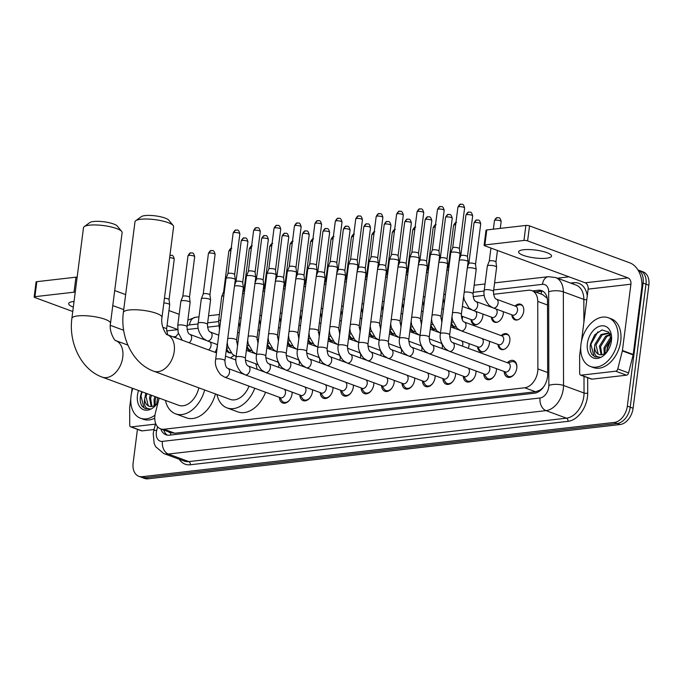 <?xml version="1.0" encoding="UTF-8"?>
<svg xmlns="http://www.w3.org/2000/svg" width="683" height="683" viewBox="0 0 683 683"><rect width="100%" height="100%" fill="white"/><g stroke="black" fill="none" stroke-linecap="round" stroke-linejoin="round"><path stroke-width="1.02" d="M515.067 306.052A8.307 5.601 110.2 0 1 520.668 304.242A8.307 5.601 110.2 0 1 523.699 311.363A8.307 5.601 110.2 0 1 514.922 319.832A8.307 5.601 110.2 0 1 511.832 314.82M503.328 311.687A8.307 5.601 110.2 0 1 503.269 313.71A8.307 5.601 110.2 0 1 494.492 322.18A8.307 5.601 110.2 0 1 491.401 317.168L493.442 320.327A7.786 5.251 -69.8 0 0 495.388 321.958A7.786 5.251 -69.8 0 0 497.583 322.077M482.898 314.035A8.307 5.601 110.2 0 1 482.83 316.058A8.307 5.601 110.2 0 1 474.062 324.536A8.307 5.601 110.2 0 1 470.971 319.524M462.468 316.391A8.307 5.601 110.2 0 1 462.4 318.406A8.307 5.601 110.2 0 1 462.178 319.644M442.038 318.739A8.307 5.601 110.2 0 1 441.969 320.762A8.307 5.601 110.2 0 1 441.739 321.992M421.607 321.087A8.307 5.601 110.2 0 1 421.539 323.11A8.307 5.601 110.2 0 1 421.309 324.34M401.169 323.435A8.307 5.601 110.2 0 1 401.109 325.458A8.307 5.601 110.2 0 1 400.878 326.696M380.738 325.782A8.307 5.601 110.2 0 1 380.679 327.806A8.307 5.601 110.2 0 1 380.448 329.044M360.308 328.13A8.307 5.601 110.2 0 1 360.24 330.154A8.307 5.601 110.2 0 1 360.018 331.392M339.878 330.487A8.307 5.601 110.2 0 1 339.81 332.501A8.307 5.601 110.2 0 1 339.588 333.739M319.448 332.834A8.307 5.601 110.2 0 1 319.379 334.849A8.307 5.601 110.2 0 1 319.149 336.087M299.017 335.182A8.307 5.601 110.2 0 1 298.949 337.206A8.307 5.601 110.2 0 1 298.719 338.435M278.579 337.53A8.307 5.601 110.2 0 1 278.519 339.553A8.307 5.601 110.2 0 1 278.288 340.791M258.148 339.878A8.307 5.601 110.2 0 1 258.089 341.901A8.307 5.601 110.2 0 1 257.858 343.139M237.718 342.226A8.307 5.601 110.2 0 1 237.65 344.249A8.307 5.601 110.2 0 1 237.428 345.487M217.288 344.582A8.307 5.601 110.2 0 1 217.22 346.597A8.307 5.601 110.2 0 1 214.923 352.266M501.211 335.635A8.307 5.601 110.2 0 1 506.812 333.833A8.307 5.601 110.2 0 1 509.842 340.945A8.307 5.601 110.2 0 1 501.066 349.414A8.307 5.601 110.2 0 1 497.984 344.403M489.472 341.269A8.307 5.601 110.2 0 1 489.412 343.293A8.307 5.601 110.2 0 1 480.636 351.771A8.307 5.601 110.2 0 1 477.545 346.759M469.042 343.626A8.307 5.601 110.2 0 1 468.982 345.641A8.307 5.601 110.2 0 1 468.307 348.321M507.384 362.724A8.836 5.959 110.2 0 1 513.573 360.564A8.836 5.959 110.2 0 1 516.792 368.137A8.836 5.959 110.2 0 1 507.46 377.153A8.836 5.959 110.2 0 1 504.156 371.492M496.447 368.658A8.836 5.959 110.2 0 1 496.362 370.485A8.836 5.959 110.2 0 1 487.03 379.5A8.836 5.959 110.2 0 1 483.726 373.84M476.017 371.006A8.836 5.959 110.2 0 1 475.931 372.833A8.836 5.959 110.2 0 1 466.6 381.848A8.836 5.959 110.2 0 1 463.296 376.188M455.587 373.353A8.836 5.959 110.2 0 1 455.501 375.18A8.836 5.959 110.2 0 1 446.17 384.196A8.836 5.959 110.2 0 1 442.857 378.544M435.156 375.701A8.836 5.959 110.2 0 1 435.071 377.537A8.836 5.959 110.2 0 1 425.74 386.544A8.836 5.959 110.2 0 1 422.427 380.892M414.726 378.049A8.836 5.959 110.2 0 1 414.632 379.885A8.836 5.959 110.2 0 1 405.301 388.892A8.836 5.959 110.2 0 1 401.997 383.24M394.287 380.397A8.836 5.959 110.2 0 1 394.202 382.232A8.836 5.959 110.2 0 1 384.87 391.248A8.836 5.959 110.2 0 1 381.566 385.588M373.857 382.745A8.836 5.959 110.2 0 1 373.772 384.58A8.836 5.959 110.2 0 1 364.44 393.596A8.836 5.959 110.2 0 1 361.136 387.935M353.427 385.101A8.836 5.959 110.2 0 1 353.342 386.928A8.836 5.959 110.2 0 1 344.01 395.944A8.836 5.959 110.2 0 1 340.706 390.283M332.997 387.449A8.836 5.959 110.2 0 1 332.911 389.276A8.836 5.959 110.2 0 1 323.58 398.291A8.836 5.959 110.2 0 1 320.267 392.64M312.566 389.797A8.836 5.959 110.2 0 1 312.481 391.632A8.836 5.959 110.2 0 1 303.141 400.639A8.836 5.959 110.2 0 1 299.837 394.987M292.136 392.144A8.836 5.959 110.2 0 1 292.042 393.98A8.836 5.959 110.2 0 1 282.711 402.987A8.836 5.959 110.2 0 1 279.407 397.335M159.173 398.104L155.417 412.882A15.572 10.501 -69.8 0 0 154.913 415.512A15.572 10.501 -69.8 0 0 160.59 428.856A15.572 10.501 -69.8 0 0 164.057 429.24L524.732 387.773A15.572 10.501 -69.8 0 0 537.88 368.914L537.752 301.416A15.572 10.501 -69.8 0 0 531.903 290.659A15.572 10.501 -69.8 0 0 528.446 290.266L493.544 294.279M543.455 387.15A5.191 3.5 -69.8 0 0 543.608 386.826A15.572 10.501 110.2 0 1 539.621 390.292L539.818 390.266A5.191 3.5 -69.8 0 0 541.115 389.822M547.16 297.916A15.572 5.541 179.9 0 0 546.87 297.976L542.712 294.638L531.903 290.659M170.998 432.68L174.865 433.227L535.549 391.76L539.621 390.292M543.608 386.826L544.078 386.245M178.434 333.577A15.572 10.501 -69.8 0 0 175.369 337.692M484.256 295.346L473.114 296.627M218.645 325.885L207.504 327.166M198.215 328.233L187.065 329.513M231.119 352.872A8.307 5.601 110.2 0 1 228.882 352.727A8.307 5.601 110.2 0 1 226.286 349.978M251.549 350.524A8.307 5.601 110.2 0 1 249.312 350.37A8.307 5.601 110.2 0 1 246.725 347.63M271.979 348.168A8.307 5.601 110.2 0 1 269.742 348.023A8.307 5.601 110.2 0 1 267.155 345.274M292.409 345.82A8.307 5.601 110.2 0 1 290.173 345.675A8.307 5.601 110.2 0 1 287.586 342.926M312.84 343.472A8.307 5.601 110.2 0 1 310.603 343.327A8.307 5.601 110.2 0 1 308.016 340.578M333.278 341.124A8.307 5.601 110.2 0 1 331.042 340.979A8.307 5.601 110.2 0 1 328.446 338.23M353.709 338.777A8.307 5.601 110.2 0 1 351.472 338.631A8.307 5.601 110.2 0 1 348.885 335.882M374.139 336.429A8.307 5.601 110.2 0 1 371.902 336.275A8.307 5.601 110.2 0 1 369.315 333.535M394.569 334.072A8.307 5.601 110.2 0 1 392.332 333.927A8.307 5.601 110.2 0 1 389.745 331.187M414.999 331.725A8.307 5.601 110.2 0 1 412.763 331.579A8.307 5.601 110.2 0 1 410.176 328.83M435.43 329.377A8.307 5.601 110.2 0 1 433.201 329.232A8.307 5.601 110.2 0 1 430.606 326.483M455.868 327.029A8.307 5.601 110.2 0 1 453.632 326.884A8.307 5.601 110.2 0 1 451.036 324.135M637.965 269.981A15.572 10.501 110.2 0 1 643.096 283.095L627.335 406.137L630.213 407.196A15.572 10.501 110.2 0 1 617.227 423.477L145.155 477.75A15.572 10.501 110.2 0 1 141.688 477.366A15.572 10.501 110.2 0 0 145.155 477.75L617.227 423.477A15.572 10.501 110.2 0 0 630.213 407.196L645.973 284.162L630.213 407.196L633.09 408.255A15.572 10.501 110.2 0 1 620.104 424.536L148.032 478.809A15.572 10.501 110.2 0 1 144.574 478.424L138.811 476.299A15.572 10.501 110.2 0 1 133.134 462.963L137.445 429.334M637.948 269.947L640.295 270.818A15.572 10.501 110.2 0 1 645.973 284.162A15.572 10.501 110.2 0 0 640.295 270.818L643.173 271.877A15.572 10.501 110.2 0 1 648.85 285.221L633.09 408.255M160.838 428.941A15.572 10.501 -69.8 0 0 165.935 434.772A15.572 10.501 -69.8 0 0 169.401 435.165L534.507 393.186A15.572 10.501 -69.8 0 0 547.664 374.318L547.518 301.408A15.572 10.501 -69.8 0 0 541.679 290.651A15.572 10.501 -69.8 0 0 538.213 290.258L532.586 290.907M167.429 435.148A15.572 10.501 110.2 0 1 163.715 430M627.335 406.137A15.572 10.501 110.2 0 1 614.35 422.41L142.277 476.691A15.572 10.501 110.2 0 1 138.811 476.299M557.328 278.177L568.999 276.837M535.463 291.965L541.09 291.317A15.572 10.501 110.2 0 1 543.053 291.334M154.956 415.204A25.954 17.502 110.2 0 1 140.502 418.218A25.954 17.502 110.2 0 1 131.034 395.978A25.954 17.502 110.2 0 1 132.835 388.405M154.742 418.184A25.954 17.502 110.2 0 1 143.379 419.277L140.502 418.218M158.191 401.971A16.921 11.415 110.2 0 1 156.868 403.935A16.921 11.415 110.2 0 1 143.14 409.544A16.921 11.415 110.2 0 1 137.454 395.244A16.921 11.415 110.2 0 1 138.555 390.514M141.748 391.683L140.57 395.628C139.776 400.136 140.357 403.764 142.295 406.522L145.308 408.63L149.901 408.793C145.377 408.869 143.626 405.6 144.642 398.983A11.731 7.914 110.2 0 0 149.014 406.197A11.731 7.914 110.2 0 0 153.632 405.941L156.774 403.815M146.956 393.604L146.06 396.627L148.211 405.659L149.244 406.274M145.812 393.186L144.642 398.983M151.524 395.286L150.627 398.309L151.899 406.453M150.38 394.868L149.483 397.89L151.191 406.522M156.091 396.968L155.195 399.999L155.152 405.139M154.947 396.55L154.051 399.572L154.264 405.659M156.808 403.021A16.921 11.415 110.2 0 1 156.877 402.398A16.921 11.415 110.2 0 1 157.978 397.668M156.834 402.304L157.773 397.591M142.132 391.829L140.954 395.978L143.993 407.836L145.479 408.69M74.054 301.434A16.614 3.953 -172.7 0 0 73.61 301.476A16.614 3.953 -172.7 0 0 68.642 303.611A16.614 3.953 -172.7 0 0 73.329 307.085M155.434 424.134L131.264 426.909L142.055 430.888A2.595 1.75 110.2 0 1 141.483 430.819L130.692 426.849A2.595 1.75 -69.8 0 0 131.264 426.909M154.068 429.505L142.055 430.888M34.15 297.011L36.071 282.002A2.595 0.615 7.3 0 1 36.848 281.669L34.927 296.678A2.595 0.615 -172.7 0 0 34.15 297.011A2.595 0.615 -172.7 0 0 34.884 297.549L72.765 311.508M75.241 292.17A2.595 0.615 -172.7 0 0 74.02 292.179L75.941 277.178L36.848 281.669M75.941 277.178A2.595 0.615 7.3 0 1 77.162 277.161M179.185 314.325L168.957 310.56M125.655 294.604L114.701 290.565M74.02 292.179L34.927 296.678M110.339 325.356L123.64 330.256M112.78 305.574L123.734 309.604M167.036 325.56L177.657 329.479M132.143 388.149L131.486 393.263M130.794 398.676L129.71 407.162A2.595 1.75 -69.8 0 0 129.685 407.597L129.719 425.057A2.595 1.75 -69.8 0 0 130.692 426.849M617.859 340.006A25.954 17.502 110.2 0 1 590.436 366.481A25.954 17.502 110.2 0 1 580.977 344.241A25.954 17.502 110.2 0 1 608.391 317.766A25.954 17.502 110.2 0 1 617.859 340.006M608.391 317.766L611.268 318.824A25.954 17.502 110.2 0 1 620.736 341.065A25.954 17.502 110.2 0 1 593.322 367.539L590.436 366.481M587.389 343.506A16.921 11.415 110.2 0 1 600.955 325.902A16.921 11.415 110.2 0 1 611.575 339.255A16.921 11.415 110.2 0 1 611.439 340.74A16.921 11.415 110.2 0 1 606.811 352.206A16.921 11.415 110.2 0 1 593.075 357.807A16.921 11.415 110.2 0 1 587.389 343.506M611.498 340.219L608.784 332.066L601.979 329.957L594.731 334.807L590.513 343.891C589.719 348.398 590.291 352.035 592.238 354.784L595.252 356.893L599.845 357.055C595.32 357.132 593.57 353.862 594.586 347.246A11.731 7.914 110.2 0 0 598.957 354.46A11.731 7.914 110.2 0 0 603.576 354.204L606.717 352.078M609.193 333.253L602.184 334.909L596.003 344.898L598.154 353.922L599.179 354.537M609.97 333.697L608.638 333.022L601.04 334.491L594.859 344.471L594.586 347.246M610.542 334.866L606.752 336.591L600.57 346.58L601.843 354.716M610.303 334.32L605.608 336.173L599.426 346.161L601.125 354.784M611.396 338.222L605.138 348.262L605.095 353.41M611.234 337.171L610.175 337.854L603.994 347.843L604.207 353.922M606.743 351.284A16.921 11.415 110.2 0 1 606.82 350.661A16.921 11.415 110.2 0 1 611.029 339.775M606.777 350.567L610.636 340.288M597.838 331.844L590.897 344.241L593.937 356.099L595.422 356.961M84.231 226.628L89.832 222.564A14.275 3.398 7.3 0 1 93.562 221.505A14.275 3.398 7.3 0 1 107.504 222.359A14.275 3.398 7.3 0 1 117.288 226.082L121.676 231.426A19.466 4.636 -172.7 0 0 108.341 226.346A19.466 4.636 -172.7 0 0 89.319 225.185A19.466 4.636 -172.7 0 0 84.231 226.628A19.466 4.636 -172.7 0 0 83.497 227.678L71.877 318.406A19.466 4.636 7.3 0 1 77.7 315.913A19.466 4.636 7.3 0 1 98.967 317.544A19.466 4.636 7.3 0 1 110.501 323.358L122.12 232.63A19.466 4.636 -172.7 0 0 121.676 231.426M115.658 340.578L115.734 340.612A19.466 13.131 -69.8 0 1 122.761 357.252A19.466 13.131 -69.8 0 1 106.522 377.597A19.466 13.131 -69.8 0 1 102.194 377.11L178.673 405.292A19.466 13.131 -69.8 0 0 198.821 387.824M204.652 389.976A28.558 19.252 110.2 0 1 175.531 413.821A28.558 19.252 110.2 0 1 165.457 400.426M215.444 393.946A28.558 19.252 110.2 0 1 186.322 417.791L175.531 413.821M135.721 220.711L141.313 216.648A14.275 3.398 7.3 0 1 145.044 215.589A14.275 3.398 7.3 0 1 158.994 216.443A14.275 3.398 7.3 0 1 168.769 220.165L173.166 225.501A19.466 4.636 -172.7 0 0 159.831 220.43A19.466 4.636 -172.7 0 0 140.809 219.26A19.466 4.636 -172.7 0 0 135.721 220.711A19.466 4.636 -172.7 0 0 134.986 221.762L123.358 312.49A19.466 4.636 7.3 0 1 129.181 309.988A19.466 4.636 7.3 0 1 150.448 311.627A19.466 4.636 7.3 0 1 161.982 317.433L173.61 226.705A19.466 4.636 -172.7 0 0 173.166 225.501M167.147 334.653L167.224 334.687A19.466 13.131 -69.8 0 1 174.242 351.335A19.466 13.131 -69.8 0 1 158.012 371.68A19.466 13.131 -69.8 0 1 153.684 371.193L230.162 399.376A19.466 13.131 -69.8 0 0 249.022 386.134M254.776 388.26A28.558 19.252 110.2 0 1 227.021 407.896A28.558 19.252 110.2 0 1 216.946 394.501M265.567 392.23A28.558 19.252 110.2 0 1 237.812 411.875L227.021 407.896M230.41 357.969A28.558 19.252 110.2 0 1 234.149 355.57M255.673 363.774A28.558 19.252 110.2 0 1 257.124 369.29M279.842 397.497L281.84 400.639A7.786 5.251 -69.8 0 0 283.795 402.27A7.786 5.251 -69.8 0 0 289.874 399.623M224.579 377.136A4.67 3.15 -69.8 0 0 225.834 377.212A4.67 3.15 -69.8 0 0 229.514 372.363A4.67 3.15 -69.8 0 0 227.815 368.368C226.116 367.821 225.151 365.268 224.92 360.684A4.67 1.11 7.3 0 0 222.282 359.326A4.67 1.11 7.3 0 0 217.262 358.882A4.67 1.11 7.3 0 0 217.049 358.899A4.67 1.11 7.3 0 0 215.649 359.497C214.65 364.329 216.34 369.418 220.729 374.745L224.579 377.136L280.559 397.754A4.67 3.15 -69.8 0 0 285.494 392.99A4.67 3.15 -69.8 0 0 284.29 389.259M215.649 359.497L226.022 278.527A4.67 1.11 7.3 0 1 226.039 278.459A4.67 1.11 7.3 0 1 227.422 277.921A4.67 1.11 7.3 0 1 233.979 278.732A4.67 1.11 7.3 0 1 235.294 279.646A4.67 1.11 7.3 0 1 235.294 279.714L224.92 360.684M233.168 232.971C234.448 230.615 235.43 229.642 236.13 230.051A3.372 2.356 83.4 0 0 234.175 232.544A3.372 0.803 7.3 0 0 233.168 232.971L227.951 273.661A3.372 0.803 7.3 0 1 227.96 273.635A3.372 0.803 7.3 0 1 228.959 273.251A3.372 0.803 7.3 0 1 233.697 273.84A3.372 0.803 7.3 0 1 234.645 274.498A3.372 0.803 7.3 0 1 234.645 274.549M292.085 393.621A7.786 5.251 -69.8 0 0 292.051 392.119M300.272 395.15L302.279 398.283A7.786 5.251 -69.8 0 0 304.225 399.922A7.786 5.251 -69.8 0 0 310.304 397.275M245.009 374.779A4.67 3.15 -69.8 0 0 246.264 374.865A4.67 3.15 -69.8 0 0 249.944 370.015A4.67 3.15 -69.8 0 0 248.245 366.011C246.546 365.473 245.581 362.912 245.351 358.336A4.67 1.11 7.3 0 0 242.713 356.978A4.67 1.11 7.3 0 0 237.693 356.526A4.67 1.11 7.3 0 0 237.479 356.552A4.67 1.11 7.3 0 0 236.079 357.149C235.08 361.981 236.77 367.07 241.159 372.397L245.009 374.779L300.99 395.406A4.67 3.15 -69.8 0 0 305.924 390.642A4.67 3.15 -69.8 0 0 304.72 386.911M236.079 357.149L246.452 276.171A4.67 1.11 7.3 0 1 246.469 276.111A4.67 1.11 7.3 0 1 247.852 275.573A4.67 1.11 7.3 0 1 254.409 276.384A4.67 1.11 7.3 0 1 255.724 277.289A4.67 1.11 7.3 0 1 255.724 277.366L245.351 358.336M253.598 230.623C254.879 228.267 255.869 227.285 256.56 227.704A3.372 2.356 83.4 0 0 254.605 230.197A3.372 0.803 7.3 0 0 253.598 230.623L248.381 271.313A3.372 0.803 7.3 0 1 248.399 271.288A3.372 0.803 7.3 0 1 249.389 270.903A3.372 0.803 7.3 0 1 254.127 271.493A3.372 0.803 7.3 0 1 255.075 272.15A3.372 0.803 7.3 0 1 255.075 272.193M312.515 391.265A7.786 5.251 -69.8 0 0 312.49 389.771M320.703 392.793L322.709 395.935A7.786 5.251 -69.8 0 0 324.656 397.574A7.786 5.251 -69.8 0 0 330.734 394.919M265.448 372.431A4.67 3.15 -69.8 0 0 266.694 372.517A4.67 3.15 -69.8 0 0 270.383 367.667A4.67 3.15 -69.8 0 0 268.675 363.663C266.985 363.125 266.02 360.564 265.781 355.988A4.67 1.11 7.3 0 0 263.143 354.622A4.67 1.11 7.3 0 0 258.123 354.178A4.67 1.11 7.3 0 0 257.909 354.204A4.67 1.11 7.3 0 0 256.509 354.801C255.51 359.634 257.201 364.713 261.589 370.049L265.448 372.431L321.42 393.058A4.67 3.15 -69.8 0 0 326.354 388.294A4.67 3.15 -69.8 0 0 325.159 384.555M256.509 354.801L266.882 273.823A4.67 1.11 7.3 0 1 266.899 273.755A4.67 1.11 7.3 0 1 268.282 273.226A4.67 1.11 7.3 0 1 274.839 274.037A4.67 1.11 7.3 0 1 276.154 274.942A4.67 1.11 7.3 0 1 276.154 275.01L265.781 355.988M275.036 227.84A3.372 0.803 7.3 0 0 274.028 228.276L268.82 268.965A3.372 0.803 7.3 0 1 268.829 268.94A3.372 0.803 7.3 0 1 269.819 268.556A3.372 0.803 7.3 0 1 274.557 269.145A3.372 0.803 7.3 0 1 275.505 269.794A3.372 0.803 7.3 0 1 275.505 269.845L280.722 229.129C279.227 223.324 277.529 226.116 276.991 225.356A3.372 2.356 83.4 0 0 275.036 227.84A3.372 0.803 7.3 0 1 278.724 228.131A3.372 0.803 7.3 0 1 280.722 229.129M332.954 388.917A7.786 5.251 -69.8 0 0 332.92 387.415M341.133 390.445L343.139 393.587A7.786 5.251 -69.8 0 0 345.094 395.226A7.786 5.251 -69.8 0 0 351.173 392.571M285.878 370.084A4.67 3.15 -69.8 0 0 287.125 370.169A4.67 3.15 -69.8 0 0 290.813 365.32A4.67 3.15 -69.8 0 0 289.105 361.316C287.415 360.778 286.45 358.216 286.211 353.64A4.67 1.11 7.3 0 0 283.582 352.274A4.67 1.11 7.3 0 0 278.553 351.83A4.67 1.11 7.3 0 0 278.34 351.856A4.67 1.11 7.3 0 0 276.948 352.454C275.941 357.286 277.639 362.366 282.019 367.702L285.878 370.084L341.85 390.71A4.67 3.15 -69.8 0 0 346.785 385.946A4.67 3.15 -69.8 0 0 345.589 382.207M276.948 352.454L287.321 271.475A4.67 1.11 7.3 0 1 287.338 271.407A4.67 1.11 7.3 0 1 288.713 270.878A4.67 1.11 7.3 0 1 295.269 271.689A4.67 1.11 7.3 0 1 296.584 272.594A4.67 1.11 7.3 0 1 296.584 272.662L286.211 353.64M295.474 225.492A3.372 0.803 7.3 0 0 294.458 225.928L289.25 266.618A3.372 0.803 7.3 0 1 289.259 266.592A3.372 0.803 7.3 0 1 290.258 266.208A3.372 0.803 7.3 0 1 294.988 266.797A3.372 0.803 7.3 0 1 295.944 267.446A3.372 0.803 7.3 0 1 295.944 267.497L301.152 226.782C299.658 220.976 297.959 223.768 297.421 222.999A3.372 2.356 83.4 0 0 295.474 225.492A3.372 0.803 7.3 0 1 299.154 225.774A3.372 0.803 7.3 0 1 301.152 226.782M353.384 386.569A7.786 5.251 -69.8 0 0 353.35 385.067M361.572 388.098L363.569 391.239A7.786 5.251 -69.8 0 0 365.525 392.879A7.786 5.251 -69.8 0 0 371.603 390.224M306.308 367.736A4.67 3.15 -69.8 0 0 307.555 367.821A4.67 3.15 -69.8 0 0 311.243 362.972A4.67 3.15 -69.8 0 0 309.536 358.968C307.845 358.43 306.88 355.869 306.641 351.293A4.67 1.11 7.3 0 0 304.012 349.927A4.67 1.11 7.3 0 0 298.992 349.483A4.67 1.11 7.3 0 0 298.77 349.5A4.67 1.11 7.3 0 0 297.378 350.106C296.379 354.938 298.07 360.018 302.458 365.354L306.308 367.736L362.28 388.362A4.67 3.15 -69.8 0 0 367.215 383.598A4.67 3.15 -69.8 0 0 366.02 379.859M297.378 350.106L307.751 269.128A4.67 1.11 7.3 0 1 307.768 269.059A4.67 1.11 7.3 0 1 309.143 268.53A4.67 1.11 7.3 0 1 315.7 269.341A4.67 1.11 7.3 0 1 317.014 270.246A4.67 1.11 7.3 0 1 317.014 270.314L306.641 351.293M315.905 223.145A3.372 0.803 7.3 0 0 314.897 223.58L309.681 264.27A3.372 0.803 7.3 0 1 309.689 264.244A3.372 0.803 7.3 0 1 310.688 263.86A3.372 0.803 7.3 0 1 315.418 264.441A3.372 0.803 7.3 0 1 316.374 265.098A3.372 0.803 7.3 0 1 316.374 265.149L321.591 224.434C320.088 218.628 318.389 221.42 317.851 220.652A3.372 2.356 83.4 0 0 315.905 223.145A3.372 0.803 7.3 0 1 319.584 223.426A3.372 0.803 7.3 0 1 321.591 224.434M373.814 384.222A7.786 5.251 -69.8 0 0 373.78 382.719M382.002 385.75L384 388.892A7.786 5.251 -69.8 0 0 385.955 390.522A7.786 5.251 -69.8 0 0 392.033 387.876M326.739 365.388A4.67 3.15 -69.8 0 0 327.985 365.473A4.67 3.15 -69.8 0 0 331.673 360.624A4.67 3.15 -69.8 0 0 329.974 356.62C328.275 356.082 327.311 353.521 327.08 348.945A4.67 1.11 7.3 0 0 324.442 347.579A4.67 1.11 7.3 0 0 319.422 347.135A4.67 1.11 7.3 0 0 319.209 347.152A4.67 1.11 7.3 0 0 317.808 347.749C316.81 352.59 318.5 357.67 322.888 363.006L326.739 365.388L382.711 386.015A4.67 3.15 -69.8 0 0 387.645 381.242A4.67 3.15 -69.8 0 0 386.45 377.511M317.808 347.749L328.181 266.78A4.67 1.11 7.3 0 1 328.199 266.712A4.67 1.11 7.3 0 1 329.582 266.182A4.67 1.11 7.3 0 1 336.138 266.993A4.67 1.11 7.3 0 1 337.453 267.898A4.67 1.11 7.3 0 1 337.453 267.967L327.08 348.945M336.335 220.797A3.372 0.803 7.3 0 0 335.327 221.232L330.111 261.913A3.372 0.803 7.3 0 1 330.12 261.896A3.372 0.803 7.3 0 1 331.118 261.512A3.372 0.803 7.3 0 1 335.857 262.093A3.372 0.803 7.3 0 1 336.804 262.75A3.372 0.803 7.3 0 1 336.804 262.801L342.021 222.086C340.518 216.272 338.828 219.072 338.29 218.304A3.372 2.356 83.4 0 0 336.335 220.797A3.372 0.803 7.3 0 1 340.023 221.079A3.372 0.803 7.3 0 1 342.021 222.086M394.245 381.874A7.786 5.251 -69.8 0 0 394.211 380.371M402.432 383.402L404.43 386.544A7.786 5.251 -69.8 0 0 406.385 388.175A7.786 5.251 -69.8 0 0 412.464 385.528M347.169 363.04A4.67 3.15 -69.8 0 0 348.424 363.117A4.67 3.15 -69.8 0 0 352.104 358.268A4.67 3.15 -69.8 0 0 350.405 354.272C348.706 353.726 347.741 351.173 347.51 346.588A4.67 1.11 7.3 0 0 344.872 345.231A4.67 1.11 7.3 0 0 339.852 344.787A4.67 1.11 7.3 0 0 339.639 344.804A4.67 1.11 7.3 0 0 338.239 345.402C337.24 350.234 338.93 355.322 343.318 360.65L347.169 363.04L403.149 383.667A4.67 3.15 -69.8 0 0 408.084 378.894A4.67 3.15 -69.8 0 0 406.88 375.163M338.239 345.402L348.612 264.432A4.67 1.11 7.3 0 1 348.629 264.364A4.67 1.11 7.3 0 1 350.012 263.826A4.67 1.11 7.3 0 1 356.569 264.637A4.67 1.11 7.3 0 1 357.883 265.55A4.67 1.11 7.3 0 1 357.883 265.619L347.51 346.588M356.765 218.449A3.372 0.803 7.3 0 0 355.758 218.876L350.541 259.566A3.372 0.803 7.3 0 1 350.55 259.54A3.372 0.803 7.3 0 1 351.549 259.156A3.372 0.803 7.3 0 1 356.287 259.745A3.372 0.803 7.3 0 1 357.235 260.402A3.372 0.803 7.3 0 1 357.235 260.454L362.451 219.738C360.957 213.924 359.258 216.724 358.72 215.956A3.372 2.356 83.4 0 0 356.765 218.449A3.372 0.803 7.3 0 1 360.453 218.731A3.372 0.803 7.3 0 1 362.451 219.738M414.675 379.526A7.786 5.251 -69.8 0 0 414.641 378.023M422.862 381.054L424.869 384.196A7.786 5.251 -69.8 0 0 426.815 385.827A7.786 5.251 -69.8 0 0 432.894 383.18M367.608 360.684A4.67 3.15 -69.8 0 0 368.854 360.769A4.67 3.15 -69.8 0 0 372.542 355.92A4.67 3.15 -69.8 0 0 370.835 351.916C369.136 351.378 368.171 348.817 367.941 344.241A4.67 1.11 7.3 0 0 365.303 342.883A4.67 1.11 7.3 0 0 360.283 342.431A4.67 1.11 7.3 0 0 360.069 342.456A4.67 1.11 7.3 0 0 358.669 343.054C357.67 347.886 359.36 352.974 363.749 358.302L367.608 360.684L423.58 381.31A4.67 3.15 -69.8 0 0 428.514 376.546A4.67 3.15 -69.8 0 0 427.31 372.816M358.669 343.054L369.042 262.076A4.67 1.11 7.3 0 1 369.059 262.016A4.67 1.11 7.3 0 1 370.442 261.478A4.67 1.11 7.3 0 1 376.999 262.289A4.67 1.11 7.3 0 1 378.314 263.194A4.67 1.11 7.3 0 1 378.314 263.271L367.941 344.241M370.971 257.243A3.372 0.803 7.3 0 1 370.989 257.192A3.372 0.803 7.3 0 1 371.979 256.808A3.372 0.803 7.3 0 1 376.717 257.397A3.372 0.803 7.3 0 1 377.665 258.054A3.372 0.803 7.3 0 1 377.665 258.097L382.881 217.39C381.387 211.576 379.688 214.377 379.15 213.608A3.372 2.356 83.4 0 0 377.195 216.101A3.372 0.803 7.3 0 1 380.883 216.383A3.372 0.803 7.3 0 1 382.881 217.39M435.105 377.17A7.786 5.251 -69.8 0 0 435.08 375.676M443.293 378.698L445.299 381.84A7.786 5.251 -69.8 0 0 447.245 383.479A7.786 5.251 -69.8 0 0 453.324 380.824M388.038 358.336A4.67 3.15 -69.8 0 0 389.284 358.421A4.67 3.15 -69.8 0 0 392.973 353.572A4.67 3.15 -69.8 0 0 391.265 349.568C389.575 349.03 388.61 346.469 388.371 341.893A4.67 1.11 7.3 0 0 385.733 340.527A4.67 1.11 7.3 0 0 380.713 340.083A4.67 1.11 7.3 0 0 380.499 340.108A4.67 1.11 7.3 0 0 379.099 340.706C378.1 345.538 379.799 350.618 384.179 355.954L388.038 358.336L444.01 378.963A4.67 3.15 -69.8 0 0 448.944 374.199A4.67 3.15 -69.8 0 0 447.749 370.459M379.099 340.706L389.472 259.728A4.67 1.11 7.3 0 1 389.498 259.668A4.67 1.11 7.3 0 1 390.872 259.13A4.67 1.11 7.3 0 1 397.429 259.941A4.67 1.11 7.3 0 1 398.744 260.846A4.67 1.11 7.3 0 1 398.744 260.915L388.371 341.893M397.626 213.745A3.372 0.803 7.3 0 0 396.618 214.18L391.41 254.87A3.372 0.803 7.3 0 1 391.419 254.844A3.372 0.803 7.3 0 1 392.409 254.46A3.372 0.803 7.3 0 1 397.147 255.049A3.372 0.803 7.3 0 1 398.095 255.698A3.372 0.803 7.3 0 1 398.095 255.749L403.311 215.043C401.817 209.229 400.118 212.02 399.581 211.26A3.372 2.356 83.4 0 0 397.626 213.745A3.372 0.803 7.3 0 1 401.314 214.035A3.372 0.803 7.3 0 1 403.311 215.043M455.544 374.822A7.786 5.251 -69.8 0 0 455.51 373.319M463.723 376.35L465.729 379.492A7.786 5.251 -69.8 0 0 467.684 381.131A7.786 5.251 -69.8 0 0 473.763 378.476M408.468 355.988A4.67 3.15 -69.8 0 0 409.715 356.074A4.67 3.15 -69.8 0 0 413.403 351.224A4.67 3.15 -69.8 0 0 411.695 347.22C410.005 346.682 409.04 344.121 408.801 339.545A4.67 1.11 7.3 0 0 406.172 338.179A4.67 1.11 7.3 0 0 401.143 337.735A4.67 1.11 7.3 0 0 400.93 337.761A4.67 1.11 7.3 0 0 399.538 338.358C398.531 343.19 400.229 348.27 404.618 353.606L408.468 355.988L464.44 376.615A4.67 3.15 -69.8 0 0 469.375 371.851A4.67 3.15 -69.8 0 0 468.179 368.111M399.538 338.358L409.911 257.38A4.67 1.11 7.3 0 1 409.928 257.312A4.67 1.11 7.3 0 1 411.303 256.782A4.67 1.11 7.3 0 1 417.859 257.593A4.67 1.11 7.3 0 1 419.174 258.498A4.67 1.11 7.3 0 1 419.174 258.567L408.801 339.545M418.064 211.397A3.372 0.803 7.3 0 0 417.048 211.832L411.84 252.522A3.372 0.803 7.3 0 1 411.849 252.497A3.372 0.803 7.3 0 1 412.848 252.112A3.372 0.803 7.3 0 1 417.578 252.701A3.372 0.803 7.3 0 1 418.534 253.35A3.372 0.803 7.3 0 1 418.534 253.402L423.742 212.686C422.248 206.881 420.549 209.672 420.011 208.904A3.372 2.356 83.4 0 0 418.064 211.397A3.372 0.803 7.3 0 1 421.744 211.679A3.372 0.803 7.3 0 1 423.742 212.686M475.974 372.474A7.786 5.251 -69.8 0 0 475.94 370.971M484.162 374.002L486.159 377.144A7.786 5.251 -69.8 0 0 488.114 378.783A7.786 5.251 -69.8 0 0 494.193 376.128M428.898 353.64A4.67 3.15 -69.8 0 0 430.145 353.726A4.67 3.15 -69.8 0 0 433.833 348.876A4.67 3.15 -69.8 0 0 432.134 344.872C430.435 344.334 429.47 341.773 429.24 337.197A4.67 1.11 7.3 0 0 426.602 335.831A4.67 1.11 7.3 0 0 421.582 335.387A4.67 1.11 7.3 0 0 421.36 335.404A4.67 1.11 7.3 0 0 419.968 336.01C418.969 340.843 420.66 345.922 425.048 351.258L428.898 353.64L484.87 374.267A4.67 3.15 -69.8 0 0 489.805 369.503A4.67 3.15 -69.8 0 0 488.61 365.764M419.968 336.01L430.341 255.032A4.67 1.11 7.3 0 1 430.358 254.964A4.67 1.11 7.3 0 1 431.733 254.435A4.67 1.11 7.3 0 1 438.29 255.246A4.67 1.11 7.3 0 1 439.613 256.151A4.67 1.11 7.3 0 1 439.613 256.219L429.24 337.197M438.495 209.049A3.372 0.803 7.3 0 0 437.487 209.485L432.271 250.174A3.372 0.803 7.3 0 1 432.279 250.149A3.372 0.803 7.3 0 1 433.278 249.765A3.372 0.803 7.3 0 1 438.016 250.345A3.372 0.803 7.3 0 1 438.964 251.002A3.372 0.803 7.3 0 1 438.964 251.054L444.181 210.338C442.678 204.533 440.979 207.325 440.441 206.556A3.372 2.356 83.4 0 0 438.495 209.049A3.372 0.803 7.3 0 1 442.174 209.331A3.372 0.803 7.3 0 1 444.181 210.338M496.404 370.126A7.786 5.251 -69.8 0 0 496.37 368.624M504.592 371.654L506.59 374.796A7.786 5.251 -69.8 0 0 508.545 376.427A7.786 5.251 -69.8 0 0 514.623 373.78M505.3 371.919A4.67 3.15 -69.8 0 0 510.235 367.147A4.67 3.15 -69.8 0 0 508.536 363.151L452.564 342.524A4.67 3.15 -69.8 0 1 454.263 346.529A4.67 3.15 -69.8 0 1 450.575 351.378A4.67 3.15 -69.8 0 1 449.329 351.293L505.3 371.919M449.67 334.849A4.67 1.11 7.3 0 0 447.032 333.483A4.67 1.11 7.3 0 0 442.012 333.039A4.67 1.11 7.3 0 0 441.799 333.056A4.67 1.11 7.3 0 0 440.398 333.654L450.771 252.684A4.67 1.11 7.3 0 1 450.789 252.616A4.67 1.11 7.3 0 1 452.172 252.087A4.67 1.11 7.3 0 1 458.728 252.898A4.67 1.11 7.3 0 1 460.043 253.803A4.67 1.11 7.3 0 1 460.043 253.871L449.67 334.849C449.901 339.425 450.865 341.987 452.564 342.524M452.701 247.844A3.372 0.803 7.3 0 1 452.709 247.801A3.372 0.803 7.3 0 1 453.708 247.417A3.372 0.803 7.3 0 1 458.447 247.997A3.372 0.803 7.3 0 1 459.394 248.655A3.372 0.803 7.3 0 1 459.394 248.706L464.611 207.991C463.108 202.177 461.418 204.977 460.88 204.208A3.372 2.356 83.4 0 0 458.925 206.701A3.372 0.803 7.3 0 1 462.613 206.983A3.372 0.803 7.3 0 1 464.611 207.991M516.835 367.778A7.786 5.251 -69.8 0 0 513.932 361.819A7.786 5.251 -69.8 0 0 511.379 361.794L507.819 362.886M278.527 367.292A4.67 3.15 -69.8 0 0 278.912 365.755A4.67 3.15 -69.8 0 0 277.716 362.024M234.482 286.057A4.67 1.11 7.3 0 1 235.481 285.836A4.67 1.11 7.3 0 1 242.038 286.647A4.67 1.11 7.3 0 1 243.353 287.552A4.67 1.11 7.3 0 1 243.353 287.62L236.617 340.185L237.547 345.726M236.011 281.592A3.372 0.803 7.3 0 1 236.019 281.55A3.372 0.803 7.3 0 1 237.018 281.165A3.372 0.803 7.3 0 1 241.756 281.746A3.372 0.803 7.3 0 1 242.704 282.403A3.372 0.803 7.3 0 1 242.704 282.455M298.958 364.944A4.67 3.15 -69.8 0 0 299.342 363.407A4.67 3.15 -69.8 0 0 298.147 359.676M254.913 283.71A4.67 1.11 7.3 0 1 255.912 283.488A4.67 1.11 7.3 0 1 262.468 284.299A4.67 1.11 7.3 0 1 263.783 285.204A4.67 1.11 7.3 0 1 263.783 285.272L257.047 337.837L257.978 343.378M256.441 279.245A3.372 0.803 7.3 0 1 256.449 279.202A3.372 0.803 7.3 0 1 257.448 278.818A3.372 0.803 7.3 0 1 262.187 279.398A3.372 0.803 7.3 0 1 263.134 280.056A3.372 0.803 7.3 0 1 263.134 280.107M319.388 362.596A4.67 3.15 -69.8 0 0 319.781 361.059A4.67 3.15 -69.8 0 0 318.577 357.32M275.343 281.362A4.67 1.11 7.3 0 1 276.342 281.131A4.67 1.11 7.3 0 1 282.899 281.942A4.67 1.11 7.3 0 1 284.213 282.856A4.67 1.11 7.3 0 1 284.213 282.924L277.477 335.49L278.408 341.03M276.871 276.897A3.372 0.803 7.3 0 1 276.888 276.846A3.372 0.803 7.3 0 1 277.879 276.461A3.372 0.803 7.3 0 1 282.617 277.05A3.372 0.803 7.3 0 1 283.565 277.708A3.372 0.803 7.3 0 1 283.565 277.759M339.818 360.248A4.67 3.15 -69.8 0 0 340.211 358.712A4.67 3.15 -69.8 0 0 339.007 354.972M295.773 279.014A4.67 1.11 7.3 0 1 296.772 278.784A4.67 1.11 7.3 0 1 303.329 279.595A4.67 1.11 7.3 0 1 304.644 280.5A4.67 1.11 7.3 0 1 304.644 280.576L297.908 333.142L298.838 338.683M297.301 274.549A3.372 0.803 7.3 0 1 297.318 274.498A3.372 0.803 7.3 0 1 298.317 274.114A3.372 0.803 7.3 0 1 303.047 274.703A3.372 0.803 7.3 0 1 303.995 275.36A3.372 0.803 7.3 0 1 303.995 275.403M360.257 357.901A4.67 3.15 -69.8 0 0 360.641 356.364A4.67 3.15 -69.8 0 0 359.446 352.624M316.203 276.666A4.67 1.11 7.3 0 1 317.202 276.436A4.67 1.11 7.3 0 1 323.759 277.247A4.67 1.11 7.3 0 1 325.074 278.152A4.67 1.11 7.3 0 1 325.074 278.22L318.346 330.785L319.268 336.326M317.74 272.201A3.372 0.803 7.3 0 1 317.749 272.15A3.372 0.803 7.3 0 1 318.748 271.766A3.372 0.803 7.3 0 1 323.477 272.355A3.372 0.803 7.3 0 1 324.434 273.004A3.372 0.803 7.3 0 1 324.434 273.055M380.687 355.553A4.67 3.15 -69.8 0 0 381.071 354.007A4.67 3.15 -69.8 0 0 379.876 350.277M336.634 274.31A4.67 1.11 7.3 0 1 337.633 274.088A4.67 1.11 7.3 0 1 344.189 274.899A4.67 1.11 7.3 0 1 345.513 275.804A4.67 1.11 7.3 0 1 345.513 275.872L338.777 328.438L339.707 333.978M338.17 269.853A3.372 0.803 7.3 0 1 338.179 269.802A3.372 0.803 7.3 0 1 339.178 269.418A3.372 0.803 7.3 0 1 343.916 270.007A3.372 0.803 7.3 0 1 344.864 270.656A3.372 0.803 7.3 0 1 344.864 270.707M401.117 353.196A4.67 3.15 -69.8 0 0 401.502 351.66A4.67 3.15 -69.8 0 0 400.306 347.929M357.072 271.962A4.67 1.11 7.3 0 1 358.071 271.74A4.67 1.11 7.3 0 1 364.628 272.551A4.67 1.11 7.3 0 1 365.943 273.456A4.67 1.11 7.3 0 1 365.943 273.524L359.207 326.09L360.137 331.631M363.817 226.79C365.098 224.425 366.079 223.452 366.78 223.862A3.372 2.356 83.4 0 0 364.824 226.355A3.372 0.803 7.3 0 0 363.817 226.79L358.601 267.48A3.372 0.803 7.3 0 1 358.609 267.454A3.372 0.803 7.3 0 1 359.608 267.07A3.372 0.803 7.3 0 1 364.346 267.651A3.372 0.803 7.3 0 1 365.294 268.308A3.372 0.803 7.3 0 1 365.294 268.359M421.548 350.849A4.67 3.15 -69.8 0 0 421.932 349.312A4.67 3.15 -69.8 0 0 420.737 345.581M377.503 269.614A4.67 1.11 7.3 0 1 378.502 269.392A4.67 1.11 7.3 0 1 385.058 270.203A4.67 1.11 7.3 0 1 386.373 271.108A4.67 1.11 7.3 0 1 386.373 271.177L379.637 323.742L380.568 329.283M384.247 224.442C385.528 222.077 386.518 221.104 387.21 221.514A3.372 2.356 83.4 0 0 385.255 224.007A3.372 0.803 7.3 0 0 384.247 224.442L379.031 265.124A3.372 0.803 7.3 0 1 379.048 265.106A3.372 0.803 7.3 0 1 380.038 264.722A3.372 0.803 7.3 0 1 384.777 265.303A3.372 0.803 7.3 0 1 385.724 265.96A3.372 0.803 7.3 0 1 385.724 266.011M441.978 348.501A4.67 3.15 -69.8 0 0 442.371 346.964A4.67 3.15 -69.8 0 0 441.167 343.225M397.933 267.266A4.67 1.11 7.3 0 1 398.932 267.036A4.67 1.11 7.3 0 1 405.489 267.847A4.67 1.11 7.3 0 1 406.803 268.761A4.67 1.11 7.3 0 1 406.803 268.829L400.067 321.394L400.998 326.935M404.678 222.086C405.958 219.73 406.948 218.756 407.64 219.166A3.372 2.356 83.4 0 0 405.685 221.659A3.372 0.803 7.3 0 0 404.678 222.086L399.47 262.776A3.372 0.803 7.3 0 1 399.478 262.75A3.372 0.803 7.3 0 1 400.469 262.366A3.372 0.803 7.3 0 1 405.207 262.955A3.372 0.803 7.3 0 1 406.154 263.612A3.372 0.803 7.3 0 1 406.154 263.664M462.408 346.153A4.67 3.15 -69.8 0 0 462.801 344.616A4.67 3.15 -69.8 0 0 461.597 340.877M418.363 264.919A4.67 1.11 7.3 0 1 419.362 264.688A4.67 1.11 7.3 0 1 425.919 265.499A4.67 1.11 7.3 0 1 427.234 266.404A4.67 1.11 7.3 0 1 427.234 266.481L420.497 319.046L421.428 324.587M419.891 260.454A3.372 0.803 7.3 0 1 419.908 260.402A3.372 0.803 7.3 0 1 420.907 260.018A3.372 0.803 7.3 0 1 425.637 260.607A3.372 0.803 7.3 0 1 426.585 261.265A3.372 0.803 7.3 0 1 426.585 261.307L431.801 220.6C430.307 214.786 428.608 217.587 428.07 216.818A3.372 2.356 83.4 0 0 426.115 219.311A3.372 0.803 7.3 0 1 429.803 219.593A3.372 0.803 7.3 0 1 431.801 220.6M477.579 346.768L479.586 349.909A7.786 5.251 -69.8 0 0 481.532 351.549A7.786 5.251 -69.8 0 0 483.726 351.66M449.602 336.454L478.296 347.032A4.67 3.15 -69.8 0 0 483.231 342.268A4.67 3.15 -69.8 0 0 482.036 338.529M438.793 262.571A4.67 1.11 7.3 0 1 439.792 262.34A4.67 1.11 7.3 0 1 446.349 263.151A4.67 1.11 7.3 0 1 447.664 264.056A4.67 1.11 7.3 0 1 447.664 264.125L440.936 316.699L441.858 322.231M446.554 216.955A3.372 0.803 7.3 0 0 445.538 217.39L440.33 258.08A3.372 0.803 7.3 0 1 440.339 258.054A3.372 0.803 7.3 0 1 441.338 257.67A3.372 0.803 7.3 0 1 446.067 258.259A3.372 0.803 7.3 0 1 447.024 258.908A3.372 0.803 7.3 0 1 447.024 258.959L452.24 218.253C450.737 212.439 449.038 215.23 448.5 214.471A3.372 2.356 83.4 0 0 446.554 216.955A3.372 0.803 7.3 0 1 450.234 217.245A3.372 0.803 7.3 0 1 452.24 218.253M498.018 344.42L500.016 347.562A7.786 5.251 -69.8 0 0 501.971 349.192A7.786 5.251 -69.8 0 0 504.156 349.312M498.727 344.684A4.67 3.15 -69.8 0 0 503.661 339.912A4.67 3.15 -69.8 0 0 501.962 335.916L464.261 322.017A4.67 3.15 -69.8 0 1 465.96 326.022A4.67 3.15 -69.8 0 1 462.28 330.871A4.67 3.15 -69.8 0 1 461.025 330.794L498.727 344.684M459.224 260.214A4.67 1.11 7.3 0 1 460.231 259.992A4.67 1.11 7.3 0 1 466.788 260.804A4.67 1.11 7.3 0 1 468.103 261.709A4.67 1.11 7.3 0 1 468.103 261.777L461.366 314.342C461.597 318.927 462.562 321.48 464.261 322.017M466.984 214.607A3.372 0.803 7.3 0 0 465.977 215.043L460.76 255.732A3.372 0.803 7.3 0 1 460.769 255.707A3.372 0.803 7.3 0 1 461.768 255.322A3.372 0.803 7.3 0 1 466.506 255.912A3.372 0.803 7.3 0 1 467.454 256.56A3.372 0.803 7.3 0 1 467.454 256.612L472.67 215.896C471.168 210.091 469.469 212.883 468.939 212.114A3.372 2.356 83.4 0 0 466.984 214.607A3.372 0.803 7.3 0 1 470.672 214.889A3.372 0.803 7.3 0 1 472.67 215.896M509.091 335.908A7.786 5.251 -69.8 0 0 507.349 334.585A7.786 5.251 -69.8 0 0 504.805 334.559L501.245 335.652M163.843 302.953A4.67 1.11 7.3 0 1 168.385 303.798A4.67 1.11 7.3 0 1 169.7 304.703A4.67 1.11 7.3 0 1 169.7 304.772L166.584 329.086L167.625 334.832M164.441 298.275A3.372 0.803 7.3 0 1 168.103 298.906A3.372 0.803 7.3 0 1 169.051 299.555A3.372 0.803 7.3 0 1 169.051 299.606M523.554 249.747A16.614 3.953 -172.7 0 0 518.585 251.873A16.614 3.953 -172.7 0 0 528.429 256.834A16.614 3.953 -172.7 0 0 546.571 258.225A16.614 3.953 -172.7 0 0 551.54 256.099A16.614 3.953 -172.7 0 0 541.696 251.139A16.614 3.953 -172.7 0 0 523.554 249.747M615.69 371.211A2.595 1.75 -69.8 0 0 617.774 368.94L622.35 350.951A2.595 1.75 -69.8 0 0 622.426 350.507L633.226 354.486A2.595 1.75 110.2 0 1 633.141 354.921L628.565 372.909A2.595 1.75 110.2 0 1 626.482 375.189L615.69 371.211L581.207 375.18L591.999 379.15A2.595 1.75 110.2 0 1 591.418 379.091L580.627 375.112A2.595 1.75 -69.8 0 0 581.207 375.18M626.482 375.189L591.999 379.15M633.226 354.486L641.713 288.183A20.763 14.514 83.4 0 0 629.888 262.878L529.521 225.894L527.6 240.894L627.967 277.879A5.191 3.628 -96.6 0 1 630.921 284.205L622.426 350.507M484.093 245.274L486.014 230.273A2.595 0.615 7.3 0 1 486.791 229.94L484.87 244.941A2.595 0.615 -172.7 0 0 484.093 245.274A2.595 0.615 -172.7 0 0 484.819 245.812L585.186 282.796A5.191 3.628 -96.6 0 1 588.14 289.122L581.429 341.526M527.6 240.894A2.595 0.615 -172.7 0 0 523.963 240.45L525.884 225.441L486.791 229.94M525.884 225.441A2.595 0.615 7.3 0 1 529.521 225.894M523.963 240.45L484.87 244.941M580.738 346.938L579.654 355.425A2.595 1.75 -69.8 0 0 579.619 355.86L579.654 373.319A2.595 1.75 -69.8 0 0 580.627 375.112M208.546 349.909A4.67 3.15 -69.8 0 0 211.038 345.572A4.67 3.15 -69.8 0 0 209.843 341.833M187.022 326.73A4.67 1.11 7.3 0 0 184.384 325.373A4.67 1.11 7.3 0 0 179.364 324.929A4.67 1.11 7.3 0 0 179.142 324.946A4.67 1.11 7.3 0 0 177.751 325.543L180.867 301.237A4.67 1.11 7.3 0 1 180.884 301.169A4.67 1.11 7.3 0 1 182.259 300.64A4.67 1.11 7.3 0 1 188.815 301.451A4.67 1.11 7.3 0 1 190.13 302.356A4.67 1.11 7.3 0 1 190.13 302.424L187.022 326.73C187.253 331.315 188.218 333.867 189.917 334.414A4.67 3.15 -69.8 0 1 191.616 338.409A4.67 3.15 -69.8 0 1 189.114 342.755M182.788 296.405A3.372 0.803 7.3 0 1 182.805 296.354A3.372 0.803 7.3 0 1 183.804 295.97A3.372 0.803 7.3 0 1 188.534 296.559A3.372 0.803 7.3 0 1 189.49 297.207A3.372 0.803 7.3 0 1 189.49 297.259M226.449 348.714L227.823 350.866A7.786 5.251 -69.8 0 0 229.778 352.505A7.786 5.251 -69.8 0 0 230.999 352.727M226.543 347.989A4.67 3.15 -69.8 0 0 228.327 347.912M207.453 324.382A4.67 1.11 7.3 0 0 204.815 323.025A4.67 1.11 7.3 0 0 199.795 322.572A4.67 1.11 7.3 0 0 199.581 322.598A4.67 1.11 7.3 0 0 198.181 323.196L201.297 298.889A4.67 1.11 7.3 0 1 201.314 298.821A4.67 1.11 7.3 0 1 202.689 298.292A4.67 1.11 7.3 0 1 209.246 299.103A4.67 1.11 7.3 0 1 210.56 300.008A4.67 1.11 7.3 0 1 210.56 300.076L207.453 324.382C207.683 328.967 208.648 331.52 210.347 332.058A4.67 3.15 -69.8 0 1 212.046 336.062A4.67 3.15 -69.8 0 1 208.366 340.911A4.67 3.15 -69.8 0 1 207.111 340.826L217.553 344.676M208.417 253.487C209.698 251.131 210.688 250.157 211.38 250.567A3.372 2.356 83.4 0 0 209.425 253.06A3.372 0.803 7.3 0 0 208.417 253.487L203.227 294.031A3.372 0.803 7.3 0 1 203.235 294.006A3.372 0.803 7.3 0 1 204.234 293.622A3.372 0.803 7.3 0 1 208.964 294.202A3.372 0.803 7.3 0 1 209.92 294.86A3.372 0.803 7.3 0 1 209.92 294.911M246.887 346.358L248.262 348.518A7.786 5.251 -69.8 0 0 250.209 350.148A7.786 5.251 -69.8 0 0 251.429 350.37M246.973 345.641A4.67 3.15 -69.8 0 0 248.757 345.564M220.686 320.199A4.67 1.11 7.3 0 0 220.225 320.225A4.67 1.11 7.3 0 0 220.011 320.25A4.67 1.11 7.3 0 0 218.611 320.848L221.727 296.542A4.67 1.11 7.3 0 1 221.744 296.473A4.67 1.11 7.3 0 1 223.128 295.944A4.67 1.11 7.3 0 1 223.802 295.893M231.187 248.416A3.372 2.356 83.4 0 0 229.864 250.704A3.372 0.803 7.3 0 0 228.848 251.139L223.657 291.675A3.372 0.803 7.3 0 1 223.665 291.658A3.372 0.803 7.3 0 1 224.383 291.308M267.318 344.01L268.692 346.17A7.786 5.251 -69.8 0 0 270.639 347.801A7.786 5.251 -69.8 0 0 271.86 348.023M267.412 343.293A4.67 3.15 -69.8 0 0 269.187 343.207M242.559 293.818A4.67 1.11 7.3 0 1 243.558 293.588A4.67 1.11 7.3 0 1 244.232 293.545M251.617 246.068A3.372 2.356 83.4 0 0 250.294 248.356A3.372 0.803 7.3 0 0 249.286 248.791L244.087 289.327A3.372 0.803 7.3 0 1 244.096 289.31A3.372 0.803 7.3 0 1 244.813 288.96M287.748 341.662L289.122 343.822A7.786 5.251 -69.8 0 0 291.078 345.453A7.786 5.251 -69.8 0 0 292.29 345.675M287.842 340.945A4.67 3.15 -69.8 0 0 289.618 340.86M262.989 291.47A4.67 1.11 7.3 0 1 263.988 291.24A4.67 1.11 7.3 0 1 264.663 291.189M272.047 243.72A3.372 2.356 83.4 0 0 270.724 246.008A3.372 0.803 7.3 0 0 269.717 246.443L264.526 286.98A3.372 0.803 7.3 0 1 264.534 286.954A3.372 0.803 7.3 0 1 265.252 286.612M308.178 339.314L309.553 341.466A7.786 5.251 -69.8 0 0 311.508 343.105A7.786 5.251 -69.8 0 0 312.72 343.327M308.272 338.589A4.67 3.15 -69.8 0 0 310.056 338.512M283.419 289.122A4.67 1.11 7.3 0 1 284.418 288.892A4.67 1.11 7.3 0 1 285.093 288.841M292.486 241.372A3.372 2.356 83.4 0 0 291.154 243.66A3.372 0.803 7.3 0 0 290.147 244.096L284.956 284.632A3.372 0.803 7.3 0 1 284.965 284.606A3.372 0.803 7.3 0 1 285.682 284.265M328.608 336.967L329.983 339.118A7.786 5.251 -69.8 0 0 331.938 340.757A7.786 5.251 -69.8 0 0 333.159 340.979M328.702 336.241A4.67 3.15 -69.8 0 0 330.487 336.164M303.85 286.775A4.67 1.11 7.3 0 1 304.849 286.544A4.67 1.11 7.3 0 1 305.523 286.493M312.916 239.024A3.372 2.356 83.4 0 0 311.585 241.312A3.372 0.803 7.3 0 0 310.577 241.748L305.386 282.284A3.372 0.803 7.3 0 1 305.395 282.258A3.372 0.803 7.3 0 1 306.112 281.917M349.047 334.619L350.413 336.77A7.786 5.251 -69.8 0 0 352.368 338.409A7.786 5.251 -69.8 0 0 353.589 338.631M349.133 333.893A4.67 3.15 -69.8 0 0 350.917 333.816M324.28 284.418A4.67 1.11 7.3 0 1 325.279 284.196A4.67 1.11 7.3 0 1 325.953 284.145M333.347 236.668A3.372 2.356 83.4 0 0 332.015 238.965A3.372 0.803 7.3 0 0 331.007 239.391L325.817 279.936A3.372 0.803 7.3 0 1 325.825 279.91A3.372 0.803 7.3 0 1 326.542 279.569M369.477 332.262L370.852 334.422A7.786 5.251 -69.8 0 0 372.798 336.053A7.786 5.251 -69.8 0 0 374.019 336.275M369.571 331.545A4.67 3.15 -69.8 0 0 371.347 331.468M344.719 282.07A4.67 1.11 7.3 0 1 345.718 281.848A4.67 1.11 7.3 0 1 346.392 281.797M353.777 234.32A3.372 2.356 83.4 0 0 352.454 236.617A3.372 0.803 7.3 0 0 351.438 237.044L346.247 277.58A3.372 0.803 7.3 0 1 346.255 277.563A3.372 0.803 7.3 0 1 346.973 277.213M389.908 329.915L391.282 332.075A7.786 5.251 -69.8 0 0 393.229 333.705A7.786 5.251 -69.8 0 0 394.45 333.927M390.002 329.197A4.67 3.15 -69.8 0 0 391.777 329.112M365.149 279.723A4.67 1.11 7.3 0 1 366.148 279.492A4.67 1.11 7.3 0 1 366.822 279.449M374.207 231.972A3.372 2.356 83.4 0 0 372.884 234.26A3.372 0.803 7.3 0 0 371.876 234.696L366.677 275.232A3.372 0.803 7.3 0 1 366.686 275.215A3.372 0.803 7.3 0 1 367.403 274.865M410.338 327.567L411.712 329.727A7.786 5.251 -69.8 0 0 413.667 331.357A7.786 5.251 -69.8 0 0 414.88 331.579M410.432 326.85A4.67 3.15 -69.8 0 0 412.208 326.764M385.579 277.375A4.67 1.11 7.3 0 1 386.578 277.144A4.67 1.11 7.3 0 1 387.252 277.093M387.107 272.91A3.372 0.803 7.3 0 1 387.124 272.859A3.372 0.803 7.3 0 1 387.842 272.517M430.768 325.219L432.143 327.37A7.786 5.251 -69.8 0 0 434.098 329.01A7.786 5.251 -69.8 0 0 435.31 329.232M430.862 324.493A4.67 3.15 -69.8 0 0 432.646 324.416M406.009 275.027A4.67 1.11 7.3 0 1 407.008 274.797A4.67 1.11 7.3 0 1 407.683 274.745M415.076 227.277A3.372 2.356 83.4 0 0 413.744 229.565A3.372 0.803 7.3 0 0 412.737 230L407.546 270.536A3.372 0.803 7.3 0 1 407.555 270.511A3.372 0.803 7.3 0 1 408.272 270.169M451.198 322.871L452.573 325.023A7.786 5.251 -69.8 0 0 454.528 326.662A7.786 5.251 -69.8 0 0 455.749 326.884M451.292 322.145A4.67 3.15 -69.8 0 0 453.077 322.069M426.44 272.679A4.67 1.11 7.3 0 1 427.438 272.449A4.67 1.11 7.3 0 1 428.113 272.397M435.506 224.929A3.372 2.356 83.4 0 0 434.175 227.217A3.372 0.803 7.3 0 0 433.167 227.652L427.976 268.188A3.372 0.803 7.3 0 1 427.985 268.163A3.372 0.803 7.3 0 1 428.702 267.821M471.005 319.533L473.003 322.675A7.786 5.251 -69.8 0 0 474.958 324.314A7.786 5.251 -69.8 0 0 477.144 324.425M461.298 315.956L471.722 319.798A4.67 3.15 -69.8 0 0 476.657 315.034A4.67 3.15 -69.8 0 0 475.453 311.294M446.87 270.323A4.67 1.11 7.3 0 1 447.869 270.101A4.67 1.11 7.3 0 1 448.543 270.05M455.937 222.573A3.372 2.356 83.4 0 0 454.613 224.869A3.372 0.803 7.3 0 0 453.597 225.296L448.407 265.841A3.372 0.803 7.3 0 1 448.415 265.815A3.372 0.803 7.3 0 1 449.132 265.474M463.68 296.268L464.235 299.811L468.871 307.905L472.73 310.287L492.153 317.45A4.67 3.15 -69.8 0 0 497.087 312.686A4.67 3.15 -69.8 0 0 495.884 308.947M467.309 267.975A4.67 1.11 7.3 0 1 468.307 267.753A4.67 1.11 7.3 0 1 474.864 268.564A4.67 1.11 7.3 0 1 476.179 269.469A4.67 1.11 7.3 0 1 476.179 269.537L473.063 293.844C473.293 298.42 474.258 300.981 475.957 301.519A4.67 3.15 -69.8 0 1 477.665 305.523A4.67 3.15 -69.8 0 1 473.976 310.372A4.67 3.15 -69.8 0 1 472.73 310.287M468.837 263.51A3.372 0.803 7.3 0 1 468.845 263.467A3.372 0.803 7.3 0 1 469.844 263.083A3.372 0.803 7.3 0 1 474.583 263.664A3.372 0.803 7.3 0 1 475.53 264.321A3.372 0.803 7.3 0 1 475.53 264.372L480.73 223.811C479.227 217.997 477.528 220.797 476.99 220.028A3.372 2.356 83.4 0 0 475.044 222.521A3.372 0.803 7.3 0 1 478.723 222.803A3.372 0.803 7.3 0 1 480.73 223.811M511.866 314.837L513.872 317.979A7.786 5.251 -69.8 0 0 515.819 319.61A7.786 5.251 -69.8 0 0 518.013 319.729M512.583 315.102A4.67 3.15 -69.8 0 0 517.518 310.33A4.67 3.15 -69.8 0 0 515.81 306.334L496.387 299.171A4.67 3.15 -69.8 0 1 498.095 303.175A4.67 3.15 -69.8 0 1 494.407 308.024A4.67 3.15 -69.8 0 1 493.16 307.939L512.583 315.102M493.493 291.496A4.67 1.11 7.3 0 0 490.855 290.13A4.67 1.11 7.3 0 0 485.835 289.686A4.67 1.11 7.3 0 0 485.622 289.712A4.67 1.11 7.3 0 0 484.221 290.309L487.338 266.003A4.67 1.11 7.3 0 1 487.355 265.935A4.67 1.11 7.3 0 1 488.738 265.405A4.67 1.11 7.3 0 1 495.295 266.216A4.67 1.11 7.3 0 1 496.609 267.121A4.67 1.11 7.3 0 1 496.609 267.19L493.493 291.496C493.732 296.072 494.697 298.633 496.387 299.171M489.267 261.162A3.372 0.803 7.3 0 1 489.284 261.119A3.372 0.803 7.3 0 1 490.274 260.727A3.372 0.803 7.3 0 1 495.013 261.316A3.372 0.803 7.3 0 1 495.96 261.973A3.372 0.803 7.3 0 1 495.96 262.024M522.947 306.326A7.786 5.251 -69.8 0 0 521.206 304.994A7.786 5.251 -69.8 0 0 518.662 304.977L515.102 306.069M168.581 431.801A5.191 3.5 -69.8 0 0 170.81 432.698A15.572 10.885 83.4 0 0 170.639 435.02M541.807 291.265A15.572 10.885 83.4 0 0 541.09 294.04M539.818 390.266A15.572 10.885 83.4 0 0 539.741 390.975M174.865 433.227L164.057 429.24M547.527 305.011L537.752 301.416M547.655 372.508L537.88 368.914M535.549 391.76L524.732 387.773M620.104 424.536L614.35 422.41M148.032 478.809L142.277 476.691M648.85 285.221L643.096 283.095M157.602 426.79L156.663 430.486A10.382 7.001 -69.8 0 0 156.33 432.237A10.382 7.001 -69.8 0 0 162.417 441.389L540.074 397.967A10.382 7.001 -69.8 0 0 548.731 387.116A10.382 7.001 -69.8 0 0 548.842 385.391L548.662 291.778A10.382 7.001 -69.8 0 0 542.456 284.35L493.689 289.959M548.662 291.778A10.382 3.697 179.9 0 1 563.347 291.863L583.845 299.419A20.763 14.001 -69.8 0 0 576.059 285.076L555.552 277.52A20.763 14.001 110.2 0 1 563.347 291.863L563.526 385.468A20.763 14.001 110.2 0 1 563.304 388.917A20.763 14.001 110.2 0 1 545.99 410.62L168.334 454.041A20.763 14.001 110.2 0 1 163.715 453.521L184.222 461.076A20.763 14.001 -69.8 0 0 188.841 461.597L566.497 418.175A20.763 14.001 -69.8 0 0 583.811 396.473A20.763 14.001 -69.8 0 0 584.033 393.024L583.999 376.35M587.67 377.708L587.704 393.041A23.359 15.752 110.2 0 1 567.974 421.343L190.318 464.764A2.595 1.818 83.4 0 0 188.841 461.597L168.334 454.041A10.382 7.257 -96.6 0 1 162.417 441.389M587.704 393.041A2.595 0.922 -0.1 0 1 584.033 393.024L563.526 385.468A10.382 3.697 179.9 0 0 548.842 385.391M190.318 464.764A23.359 15.752 110.2 0 1 179.245 459.249M570.578 283.061L573.558 282.719A23.359 15.752 110.2 0 1 587.278 295.884M540.074 397.967A10.382 7.257 -96.6 0 0 545.99 410.62L566.497 418.175A2.595 1.818 83.4 0 1 567.974 421.343M583.897 322.308L583.845 299.419A2.595 0.922 -0.1 0 0 586.799 299.606M484.145 291.052L473.259 292.307M218.534 321.591L207.649 322.846M198.104 323.947L189.515 324.929A10.382 7.001 -69.8 0 0 187.151 325.697M573.088 283.983A2.595 1.818 83.4 0 0 573.558 282.719M542.456 284.35A10.382 7.257 -96.6 0 1 548.466 276.683L494.594 282.882M189.515 324.929A10.382 7.257 -96.6 0 1 195.526 317.271L187.868 320.139M156.663 430.486A10.382 1.17 -165.7 0 0 153.795 430.572L155.622 423.392M541.09 291.317L538.213 290.258M177.674 329.658L166.532 330.939M176.094 336.506L173.089 336.847M234.175 232.544A3.372 0.803 7.3 0 1 237.863 232.826A3.372 0.803 7.3 0 1 239.861 233.834L234.645 274.523M254.605 230.197A3.372 0.803 7.3 0 1 258.294 230.478A3.372 0.803 7.3 0 1 260.291 231.486L255.083 272.175M379.15 213.608C378.459 213.19 377.468 214.172 376.188 216.528A3.372 0.803 7.3 0 1 377.195 216.101M460.88 204.208C460.18 203.799 459.198 204.772 457.917 207.137A3.372 0.803 7.3 0 1 458.925 206.701M247.92 241.739C246.418 235.934 244.727 238.726 244.19 237.957C243.489 237.547 242.508 238.521 241.227 240.886A3.372 0.803 7.3 0 1 242.234 240.45A3.372 0.803 7.3 0 1 245.923 240.732A3.372 0.803 7.3 0 1 247.92 241.739L242.704 282.429L243.353 287.552M244.19 237.957A3.372 2.356 83.4 0 0 242.234 240.45M227.746 338.623A4.67 1.11 7.3 0 1 228.745 338.401A4.67 1.11 7.3 0 1 228.959 338.375A4.67 1.11 7.3 0 1 233.979 338.819A4.67 1.11 7.3 0 1 236.617 340.185M268.351 239.391C266.857 233.577 265.158 236.378 264.62 235.609C263.92 235.2 262.938 236.173 261.657 238.538A3.372 0.803 7.3 0 1 262.665 238.102A3.372 0.803 7.3 0 1 266.353 238.384A3.372 0.803 7.3 0 1 268.351 239.391L263.134 280.081L263.783 285.204M264.62 235.609A3.372 2.356 83.4 0 0 262.665 238.102M248.177 336.275A4.67 1.11 7.3 0 1 249.175 336.053A4.67 1.11 7.3 0 1 249.389 336.027A4.67 1.11 7.3 0 1 254.409 336.471A4.67 1.11 7.3 0 1 257.047 337.837M288.781 237.044C287.287 231.23 285.588 234.03 285.05 233.262C284.359 232.852 283.368 233.825 282.088 236.181A3.372 0.803 7.3 0 1 283.095 235.755A3.372 0.803 7.3 0 1 286.783 236.036A3.372 0.803 7.3 0 1 288.781 237.044L283.573 277.733L284.213 282.856M285.05 233.262A3.372 2.356 83.4 0 0 283.095 235.755M268.607 333.927A4.67 1.11 7.3 0 1 269.606 333.705A4.67 1.11 7.3 0 1 269.819 333.68A4.67 1.11 7.3 0 1 274.839 334.124A4.67 1.11 7.3 0 1 277.477 335.49M309.211 234.696C307.717 228.882 306.018 231.682 305.48 230.914C304.789 230.495 303.798 231.477 302.518 233.834A3.372 0.803 7.3 0 1 303.525 233.407A3.372 0.803 7.3 0 1 307.213 233.688A3.372 0.803 7.3 0 1 309.211 234.696L304.003 275.386M305.48 230.914A3.372 2.356 83.4 0 0 303.525 233.407M289.037 331.579A4.67 1.11 7.3 0 1 290.036 331.349A4.67 1.11 7.3 0 1 290.258 331.332A4.67 1.11 7.3 0 1 295.278 331.776A4.67 1.11 7.3 0 1 297.908 333.142M329.65 232.34C328.147 226.534 326.448 229.326 325.911 228.566C325.219 228.148 324.229 229.121 322.948 231.486A3.372 0.803 7.3 0 1 323.964 231.05A3.372 0.803 7.3 0 1 327.644 231.341A3.372 0.803 7.3 0 1 329.65 232.34L324.434 273.029M325.911 228.566A3.372 2.356 83.4 0 0 323.964 231.05M309.467 329.232A4.67 1.11 7.3 0 1 310.475 329.001A4.67 1.11 7.3 0 1 310.688 328.984A4.67 1.11 7.3 0 1 315.708 329.428A4.67 1.11 7.3 0 1 318.346 330.785M350.08 229.992C348.578 224.186 346.879 226.978 346.341 226.21C345.649 225.8 344.667 226.773 343.387 229.138A3.372 0.803 7.3 0 1 344.394 228.703A3.372 0.803 7.3 0 1 348.074 228.984A3.372 0.803 7.3 0 1 350.08 229.992L344.864 270.681M346.341 226.21A3.372 2.356 83.4 0 0 344.394 228.703M329.906 326.884A4.67 1.11 7.3 0 1 330.905 326.653A4.67 1.11 7.3 0 1 331.118 326.636A4.67 1.11 7.3 0 1 336.138 327.08A4.67 1.11 7.3 0 1 338.777 328.438M350.336 324.527A4.67 1.11 7.3 0 1 351.335 324.305A4.67 1.11 7.3 0 1 351.549 324.28A4.67 1.11 7.3 0 1 356.569 324.724A4.67 1.11 7.3 0 1 359.207 326.09M364.824 226.355A3.372 0.803 7.3 0 1 368.513 226.636A3.372 0.803 7.3 0 1 370.51 227.644L365.294 268.334M370.767 322.18A4.67 1.11 7.3 0 1 371.765 321.958A4.67 1.11 7.3 0 1 371.979 321.932A4.67 1.11 7.3 0 1 376.999 322.376A4.67 1.11 7.3 0 1 379.637 323.742M385.255 224.007A3.372 0.803 7.3 0 1 388.943 224.289A3.372 0.803 7.3 0 1 390.941 225.296L385.733 265.986M391.197 319.832A4.67 1.11 7.3 0 1 392.196 319.61A4.67 1.11 7.3 0 1 392.409 319.584A4.67 1.11 7.3 0 1 397.438 320.028A4.67 1.11 7.3 0 1 400.067 321.394M405.685 221.659A3.372 0.803 7.3 0 1 409.373 221.941A3.372 0.803 7.3 0 1 411.371 222.948L406.163 263.638M428.07 216.818C427.379 216.4 426.388 217.382 425.108 219.738A3.372 0.803 7.3 0 1 426.115 219.311M411.627 317.484A4.67 1.11 7.3 0 1 412.626 317.254A4.67 1.11 7.3 0 1 412.848 317.236A4.67 1.11 7.3 0 1 417.868 317.68A4.67 1.11 7.3 0 1 420.497 319.046M432.066 315.136A4.67 1.11 7.3 0 1 433.065 314.906A4.67 1.11 7.3 0 1 433.278 314.889A4.67 1.11 7.3 0 1 438.298 315.333A4.67 1.11 7.3 0 1 440.936 316.699M452.496 312.788A4.67 1.11 7.3 0 1 453.495 312.558A4.67 1.11 7.3 0 1 453.708 312.541A4.67 1.11 7.3 0 1 458.728 312.985A4.67 1.11 7.3 0 1 461.366 314.342M169.93 255.382L170.519 255.263A3.372 2.356 83.4 0 0 169.922 255.451M162.861 327.499A4.67 1.11 7.3 0 1 166.584 329.086M169.632 257.713A3.372 0.803 7.3 0 1 174.25 259.045L169.06 299.581M627.967 277.879L585.186 282.796M630.921 284.205L588.14 289.122M633.141 354.921L622.35 350.951M617.774 368.94L628.565 372.909M194.681 256.697C193.187 250.883 191.488 253.683 190.95 252.915C190.258 252.505 189.268 253.478 187.987 255.843A3.372 0.803 7.3 0 1 188.995 255.408A3.372 0.803 7.3 0 1 192.683 255.69A3.372 0.803 7.3 0 1 194.681 256.697L189.49 297.233M190.95 252.915A3.372 2.356 83.4 0 0 188.995 255.408M209.425 253.06A3.372 0.803 7.3 0 1 213.113 253.342A3.372 0.803 7.3 0 1 215.111 254.349L209.92 294.885M229.864 250.704A3.372 0.803 7.3 0 1 230.897 250.67M239.443 318.124A4.67 1.11 7.3 0 1 240.442 317.902A4.67 1.11 7.3 0 1 240.655 317.877A4.67 1.11 7.3 0 1 241.116 317.851M250.294 248.356A3.372 0.803 7.3 0 1 251.335 248.322M259.873 315.777A4.67 1.11 7.3 0 1 260.872 315.546A4.67 1.11 7.3 0 1 261.085 315.529A4.67 1.11 7.3 0 1 261.546 315.503M270.724 246.008A3.372 0.803 7.3 0 1 271.766 245.965M280.303 313.429A4.67 1.11 7.3 0 1 281.302 313.198A4.67 1.11 7.3 0 1 281.524 313.181A4.67 1.11 7.3 0 1 281.977 313.147M291.154 243.66A3.372 0.803 7.3 0 1 292.196 243.618M300.733 311.081A4.67 1.11 7.3 0 1 301.741 310.85A4.67 1.11 7.3 0 1 301.954 310.833A4.67 1.11 7.3 0 1 302.407 310.799M311.585 241.312A3.372 0.803 7.3 0 1 312.626 241.27M321.172 308.733A4.67 1.11 7.3 0 1 322.171 308.503A4.67 1.11 7.3 0 1 322.385 308.477A4.67 1.11 7.3 0 1 322.846 308.451M332.015 238.965A3.372 0.803 7.3 0 1 333.056 238.922M341.602 306.377A4.67 1.11 7.3 0 1 342.601 306.155A4.67 1.11 7.3 0 1 342.815 306.129A4.67 1.11 7.3 0 1 343.276 306.104M352.454 236.617A3.372 0.803 7.3 0 1 353.487 236.574M362.033 304.029A4.67 1.11 7.3 0 1 363.032 303.807A4.67 1.11 7.3 0 1 363.245 303.781A4.67 1.11 7.3 0 1 363.706 303.756M372.884 234.26A3.372 0.803 7.3 0 1 373.925 234.226M395.269 229.42C394.569 229.01 393.587 229.983 392.307 232.348A3.372 0.803 7.3 0 1 393.314 231.913A3.372 0.803 7.3 0 1 394.356 231.87M394.637 229.625A3.372 2.356 83.4 0 0 393.314 231.913M382.463 301.681A4.67 1.11 7.3 0 1 383.462 301.459A4.67 1.11 7.3 0 1 383.675 301.434A4.67 1.11 7.3 0 1 384.136 301.408M402.893 299.333A4.67 1.11 7.3 0 1 403.892 299.103A4.67 1.11 7.3 0 1 404.114 299.086A4.67 1.11 7.3 0 1 404.567 299.052M413.744 229.565A3.372 0.803 7.3 0 1 414.786 229.522M423.332 296.985A4.67 1.11 7.3 0 1 424.331 296.755A4.67 1.11 7.3 0 1 424.544 296.738A4.67 1.11 7.3 0 1 425.005 296.704M434.175 227.217A3.372 0.803 7.3 0 1 435.216 227.174M443.762 294.638A4.67 1.11 7.3 0 1 444.761 294.407A4.67 1.11 7.3 0 1 444.975 294.382A4.67 1.11 7.3 0 1 445.436 294.356M454.613 224.869A3.372 0.803 7.3 0 1 455.646 224.827M476.99 220.028C476.299 219.61 475.308 220.592 474.036 222.948A3.372 0.803 7.3 0 1 475.044 222.521M464.192 292.281A4.67 1.11 7.3 0 1 465.191 292.059A4.67 1.11 7.3 0 1 465.405 292.034A4.67 1.11 7.3 0 1 470.425 292.478A4.67 1.11 7.3 0 1 473.063 293.844M501.16 221.454C499.657 215.649 497.967 218.44 497.429 217.681C496.729 217.262 495.747 218.236 494.466 220.6A3.372 0.803 7.3 0 1 495.474 220.165A3.372 0.803 7.3 0 1 499.162 220.455A3.372 0.803 7.3 0 1 501.16 221.454L500.272 228.387M497.429 217.681A3.372 2.356 83.4 0 0 495.474 220.165M171.382 432.826L160.59 428.856M153.795 430.572L153.223 433.568L154.162 443.472L155.622 446.648L163.715 453.521M555.552 277.52L548.466 276.683M485.032 283.983L474.164 285.229M219.422 314.522L208.554 315.768M198.992 316.869L195.526 317.271M102.194 377.11C80.876 369.452 68.556 342.516 71.877 318.406M127.892 345.086L115.717 340.595C115.564 341.995 108.717 332.1 110.501 323.358M153.684 371.193C132.365 363.535 120.046 336.599 123.358 312.49M216.502 352.846L167.207 334.679C167.053 336.079 160.198 326.175 161.982 317.433M235.934 360.009L225.501 356.159M283.795 402.27L285.716 402.979M234.645 274.498L235.294 279.646M243.84 374.267L227.815 368.368M227.96 273.635L226.039 278.459M239.861 233.834C238.367 228.02 236.668 230.82 236.13 230.051M304.225 399.922L306.146 400.631M255.075 272.15L255.724 277.289M264.27 371.919L248.245 366.011M248.399 271.288L246.469 276.111M260.291 231.486C258.797 225.672 257.098 228.472 256.56 227.704M274.028 228.276C275.309 225.911 276.299 224.938 276.991 225.356M324.656 397.574L326.585 398.283M275.505 269.794L276.154 274.942M284.7 369.571L268.675 363.663M268.829 268.94L266.899 273.755M294.458 225.928C295.739 223.563 296.729 222.59 297.421 222.999M345.094 395.226L347.015 395.935M295.944 267.446L296.584 272.594M305.13 367.223L289.105 361.316M289.259 266.592L287.338 271.407M314.897 223.58C316.169 221.215 317.16 220.242 317.851 220.652M365.525 392.879L367.445 393.579M316.374 265.098L317.014 270.246M325.56 364.876L309.536 358.968M309.689 264.244L307.768 269.059M335.327 221.232C336.608 218.867 337.59 217.894 338.29 218.304M385.955 390.522L387.876 391.231M336.804 262.75L337.453 267.898M345.999 362.519L329.974 356.62M330.12 261.896L328.199 266.712M355.758 218.876C357.038 216.52 358.02 215.546 358.72 215.956M406.385 388.175L408.306 388.883M357.235 260.402L357.883 265.55M366.43 360.172L350.405 354.272M350.55 259.54L348.629 264.364M426.815 385.827L428.736 386.535M377.665 258.054L378.314 263.194M386.86 357.824L370.835 351.916M370.989 257.192L369.059 262.016M376.188 216.528L370.98 257.218M396.618 214.18C397.899 211.815 398.889 210.842 399.581 211.26M447.245 383.479L449.175 384.188M398.095 255.698L398.744 260.846M407.29 355.476L391.265 349.568M391.419 254.844L389.498 259.668M417.048 211.832C418.329 209.468 419.319 208.494 420.011 208.904M467.684 381.131L469.605 381.84M418.534 253.35L419.174 258.498M427.72 353.128L411.695 347.22M411.849 252.497L409.928 257.312M437.487 209.485C438.768 207.12 439.75 206.146 440.441 206.556M488.114 378.783L490.035 379.492M438.964 251.002L439.613 256.151M448.159 350.78L432.134 344.872M432.279 250.149L430.358 254.964M508.545 376.427L510.466 377.136M459.394 248.655L460.043 253.803M513.932 361.819L515.853 362.528M440.398 333.654C439.4 338.495 441.09 343.575 445.478 348.911L449.329 351.293M457.917 207.137L452.701 247.818L450.789 252.616M257.824 364.568L245.282 359.95M227.234 342.61L227.789 346.153L232.425 354.246L236.156 356.586M255.536 353.768L246.367 350.388M241.227 240.886L236.011 281.575L234.602 285.11M278.263 362.221L265.713 357.602M247.664 340.262L248.219 343.805L252.855 351.899L256.586 354.238M275.966 351.421L266.797 348.04M256.449 279.202L255.032 282.762M261.657 238.538L256.441 279.219M298.693 359.873L286.143 355.254M268.095 337.906L268.65 341.457L273.285 349.551L277.016 351.882M296.396 349.073L287.236 345.692M276.888 276.846L275.462 280.414M282.088 236.181L276.88 276.871M319.123 357.525L306.582 352.898M288.533 335.558L289.088 339.109L293.724 347.203L297.446 349.534M303.995 275.36L304.644 280.5M316.827 346.716L307.666 343.344M297.318 274.498L295.893 278.058M302.518 233.834L297.31 274.523M339.553 355.177L327.012 350.55M308.964 333.21L309.519 336.753L314.154 344.855L317.877 347.186M324.434 273.004L325.074 278.152M337.265 344.369L328.096 340.996M317.749 272.15L316.323 275.71M322.948 231.486L317.74 272.175M359.984 352.829L347.442 348.202M329.394 330.862L329.949 334.405L334.585 342.499L338.316 344.838M344.864 270.656L345.513 275.804M357.696 342.021L348.526 338.64M338.179 269.802L336.762 273.362M343.387 229.138L338.17 269.828M380.414 350.473L367.872 345.854M349.824 328.514L350.379 332.058L355.015 340.151L358.746 342.49M365.294 268.308L365.943 273.456M378.126 339.673L368.957 336.292M358.609 267.454L357.192 271.014M370.51 227.644C369.008 221.838 367.317 224.63 366.78 223.862M400.853 348.125L388.303 343.506M370.254 326.167L370.809 329.71L375.445 337.803L379.176 340.143M385.724 265.96L386.373 271.108M398.556 337.325L389.387 333.944M379.048 265.106L377.622 268.667M390.941 225.296C389.447 219.482 387.748 222.282 387.21 221.514M421.283 345.777L408.733 341.159M390.685 323.81L391.239 327.362L395.884 335.455L399.606 337.795M406.154 263.612L406.803 268.761M418.986 334.977L409.826 331.596M399.478 262.75L398.052 266.319M411.371 222.948C409.877 217.134 408.178 219.935 407.64 219.166M441.713 343.429L429.172 338.802M411.123 321.462L411.678 325.014L416.314 333.108L420.036 335.438M426.585 261.265L427.234 266.404M439.417 332.621L430.256 329.249M419.908 260.402L418.483 263.962M425.108 219.738L419.9 260.428M445.538 217.39C446.819 215.025 447.809 214.052 448.5 214.471M481.532 351.549L482.642 351.95M431.554 319.115L432.108 322.658L436.744 330.76L440.467 333.091M447.024 258.908L447.664 264.056M459.855 330.273L450.686 326.901M440.339 258.054L438.921 261.615M465.977 215.043C467.257 212.678 468.239 211.704 468.939 212.114M501.971 349.192L503.081 349.602M451.984 316.767L452.539 320.31L457.175 328.403L461.025 330.794M467.454 256.56L468.103 261.709M507.349 334.585L508.459 334.994M460.769 255.707L459.352 259.267M169.051 299.555L169.7 304.703M174.25 259.045C172.756 253.239 171.057 256.031 170.519 255.263M177.751 325.543L178.195 332.698L182.233 340.219M189.49 297.207L190.13 302.356M205.942 340.313L189.917 334.414M182.805 296.354L180.884 301.169M187.987 255.843L182.796 296.379M229.778 352.505L230.888 352.906M198.181 323.196C197.182 328.028 198.873 333.116 203.261 338.444L207.111 340.826M209.92 294.86L210.56 300.008M218.765 335.165L210.347 332.058M203.235 294.006L201.314 298.821M215.111 254.349C213.617 248.535 211.918 251.335 211.38 250.567M228.848 251.139C230.128 248.783 231.119 247.801 231.81 248.219M250.209 350.148L251.318 350.558M237.983 342.328L236.549 341.799M218.611 320.848L219.491 329.479M239.195 332.817L237.633 332.237M223.665 291.658L221.744 296.473M249.286 248.791C250.567 246.426 251.549 245.453 252.249 245.871M270.639 347.801L271.749 348.21M258.413 339.98L256.979 339.451M238.93 322.111L239.929 327.131M259.634 330.47L258.063 329.889M244.096 289.31L242.678 292.87M269.717 246.443C270.997 244.079 271.979 243.105 272.679 243.515M291.078 345.453L292.187 345.863M278.843 337.624L277.409 337.103M259.361 319.755L260.36 324.784M280.064 328.113L278.502 327.541M264.534 286.954L263.109 290.514M290.147 244.096C291.428 241.731 292.418 240.757 293.109 241.167M311.508 343.105L312.618 343.515M299.274 335.276L297.848 334.747M279.799 317.407L280.79 322.436M300.494 325.765L298.932 325.193M284.965 284.606L283.539 288.166M310.577 241.748C311.858 239.383 312.848 238.41 313.54 238.819M331.938 340.757L333.048 341.167M319.704 332.928L318.278 332.399M300.23 315.059L301.22 320.079M320.925 323.418L319.362 322.846M305.395 282.258L303.969 285.818M331.007 239.391C332.288 237.035 333.278 236.062 333.97 236.472M352.368 338.409L353.478 338.811M340.143 330.581L338.708 330.051M320.66 312.712L321.65 317.732M341.355 321.07L339.793 320.489M325.825 279.91L324.408 283.471M351.438 237.044C352.718 234.687 353.709 233.706 354.4 234.124M372.798 336.053L373.908 336.463M360.573 328.233L359.138 327.703M341.09 310.364L342.089 315.384M361.785 318.722L360.223 318.141M346.255 277.563L344.838 281.123M371.876 234.696C373.157 232.331 374.139 231.358 374.839 231.776M393.229 333.705L394.339 334.115M381.003 325.885L379.569 325.356M361.52 308.016L362.519 313.036M382.224 316.374L380.653 315.794M366.686 275.215L365.268 278.775M413.667 331.357L414.777 331.767M401.433 323.529L399.999 323.008M381.951 305.66L382.95 310.688M402.654 314.018L401.092 313.446M387.124 272.859L385.699 276.419M392.307 232.348L387.116 272.884M412.737 230C414.018 227.635 415.008 226.662 415.699 227.072M434.098 329.01L435.208 329.419M421.863 321.181L420.438 320.651M402.389 303.312L403.38 308.34M423.084 311.67L421.522 311.098M407.555 270.511L406.129 274.071M433.167 227.652C434.448 225.288 435.438 224.314 436.13 224.724M454.528 326.662L455.638 327.072M442.294 318.833L440.868 318.304M422.82 300.964L423.81 305.984M443.515 309.322L441.952 308.75M427.985 268.163L426.568 271.723M453.597 225.296C454.878 222.94 455.868 221.966 456.56 222.376M474.958 324.314L476.068 324.715M443.25 298.616L444.24 303.636M471.552 309.775L462.382 306.394M448.415 265.815L446.998 269.375M495.388 321.958L496.498 322.367M475.53 264.321L476.179 269.469M491.982 307.427L475.957 301.519M474.036 222.948L468.837 263.484L467.428 267.027M515.819 319.61L516.929 320.02M484.221 290.309C483.223 295.141 484.921 300.221 489.301 305.557L493.16 307.939M495.96 261.973L496.609 267.121M497.446 250.465L495.969 261.999M521.206 304.994L522.316 305.403M490.94 248.074L489.267 261.137L487.355 265.935M494.466 220.6L493.365 229.181"/></g></svg>
